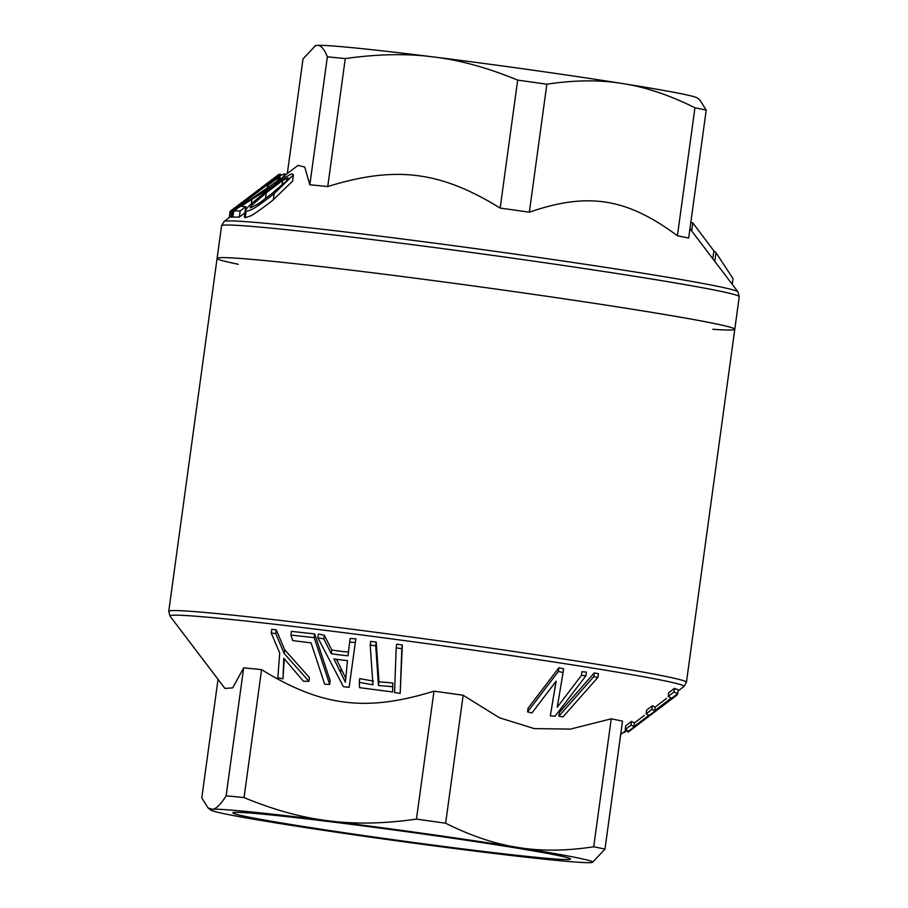 <?xml version="1.0" encoding="UTF-8"?>
<svg xmlns="http://www.w3.org/2000/svg" width="908" height="908" viewBox="0 0 908 908"><rect width="100%" height="100%" fill="white"/><g stroke="black" fill="none" stroke-linecap="round" stroke-linejoin="round"><path stroke-width="1.36" d="M298.948 825.781A170.363 4.858 7.8 0 1 232.925 812.751A170.363 4.858 7.8 0 1 402.335 831.126A170.363 4.858 7.8 0 1 570.451 858.991A170.363 4.858 7.8 0 1 477.29 850.683A170.363 4.858 7.8 0 1 298.948 825.781M556.139 681.159L550.316 715.845A213.652 174.302 95.5 0 0 555.106 716.196L585.91 675.779A256.544 209.226 -84.5 0 1 581.449 675.382L557.24 707.196L563.074 672.522A256.476 209.237 -84.5 0 1 558.375 671.455L527.571 711.883A213.664 174.325 95.5 0 0 531.952 712.95L556.139 681.159M611.243 718.83A214.606 6.129 7.8 0 1 622.502 721.156L604.978 849.128A214.606 6.129 -172.2 0 0 593.707 846.789L611.243 718.83L570.474 729.09L534.245 728.602L499.445 717.774L463.159 695.256L445.635 823.227A214.606 6.129 -172.2 0 0 416.454 819.118L433.99 691.147C366.299 712.167 321.33 706.56 261.572 669.627L244.048 797.599A214.606 6.129 -172.2 0 0 226.126 795.828L243.662 667.857L232.686 687.867L224.957 688.446L170.034 616.146A259.438 7.412 7.8 0 1 310.468 628.518A259.438 7.412 7.8 0 1 583.447 666.62A259.438 7.412 7.8 0 1 683.906 686.539L686.437 682.237L734.788 329.286A261.266 7.457 -172.2 0 0 554.425 297.393A261.266 7.457 -172.2 0 0 217.091 258.371A261.266 7.457 7.8 0 1 361.895 271.458A261.266 7.457 7.8 0 1 633.489 309.424A261.266 7.457 7.8 0 1 734.788 329.286A261.266 7.457 -172.2 0 1 712.814 329.286M556.002 681.352L550.316 715.845M527.571 711.883L528.07 708.183L558.874 667.755A256.487 209.249 95.5 0 0 563.573 668.833L563.074 672.522M581.449 675.382L581.96 671.693A256.555 209.249 95.5 0 0 586.42 672.079L585.91 675.779M243.662 667.857A214.606 6.129 7.8 0 1 261.572 669.627M433.99 691.147A214.606 6.129 7.8 0 1 463.159 695.256M284.204 653.51L275.726 633.534A254.297 201.769 99.9 0 1 271.231 633.012L271.742 629.323A254.297 201.769 -80.1 0 0 276.236 629.834L284.715 649.81L309.458 677.606L308.947 681.306L284.204 653.51L284.715 649.81M284.261 658.822L282.99 678.866L283.795 658.221L303.408 681.204A215.003 170.534 -80.1 0 0 308.947 681.306M291.4 631.366L314.701 633.943L330.16 680.739L329.661 684.439L314.191 637.632L290.889 635.067L291.4 631.366M350.147 638.46A257.668 240.597 -77.9 0 0 355.845 638.778L355.346 642.467A257.645 240.586 102.1 0 1 349.648 642.16L350.147 638.46M349.648 642.16L348.025 655.769A241.324 225.332 102.1 0 1 331.261 653.669L323.804 638.891A257.849 240.768 102.1 0 1 317.823 637.7L318.322 634A257.872 240.779 -77.9 0 0 324.304 635.203L331.772 649.969A241.324 225.332 -77.9 0 0 348.468 652.069M396.694 644.169A255.034 253.559 -66.9 0 0 402.323 644.964L400.201 693.371L401.813 648.664A255.034 253.559 113.1 0 1 396.183 647.869L396.694 644.169M392.279 686.664L378.454 685.517L375.719 645.792A254.41 248.44 105.2 0 1 370.203 645.077L370.714 641.377A254.41 248.44 -74.8 0 0 376.218 642.104L378.965 681.829L392.789 682.964L392.653 691.975L392.789 682.964M370.203 645.077L372.95 684.802L359.239 682.351L359.75 678.651L373.449 681.102M673.952 692.032L668.186 696.447L668.697 692.747L674.462 688.332L678.276 689.887L677.765 693.587L673.952 692.032L674.462 688.332M668.186 696.447L671.284 698.025L654.657 710.771L651.865 709.454L646.133 713.847L648.936 715.163L633.966 726.65L630.981 725.117L625.226 729.533L625.737 725.832L631.491 721.429L634.465 722.95L644.351 715.379M646.133 713.847L646.644 710.147L652.364 705.754L655.167 707.082L666.563 698.343M593.809 676.642L558.863 716.14L559.373 712.44L594.309 672.942A255.159 187.071 96 0 0 598.429 673.702L597.918 677.391A255.159 187.071 -84 0 1 593.809 676.642L594.309 672.942M218.034 679.332L201.792 797.871L208.057 807.938L212.256 809.3C215.956 809.164 220.587 804.67 226.126 795.828M604.978 849.128L592.459 862.362A192.837 5.505 7.8 0 1 591.097 862.6A192.837 5.505 7.8 0 1 474.816 851.091A192.837 5.505 7.8 0 1 285.396 824.441A192.837 5.505 7.8 0 1 210.826 810.084A192.837 5.505 7.8 0 1 212.256 809.3A192.837 5.505 7.8 0 1 328.548 820.809C354.914 824.282 384.22 823.715 416.454 819.118M445.635 823.227C471.161 835.95 495.28 844.031 517.969 847.459C540.612 851.239 565.854 851.023 593.707 846.789M244.048 797.599C273.966 809.959 302.126 817.688 328.548 820.809A192.837 5.505 7.8 0 1 517.969 847.459A192.837 5.505 7.8 0 1 592.459 862.362M626.702 730.713L624.375 732.381L624.488 731.598M624.375 732.381A210.656 43.675 98.1 0 1 623.444 732.393M677.164 694.915L653.431 712.212M677.345 693.905L677.209 694.915L671.148 699.535M653.397 712.53L633.001 727.864M632.933 728.341L629.176 730.792M628.166 731.065L628.018 732.177L629.085 731.405L628.018 732.177L627.519 730.997M633.807 727.785L671.341 699.319M654.657 710.771L655.167 707.082M651.865 709.454L652.364 705.754M633.966 726.65L634.465 722.95M630.981 725.117L631.491 721.429M625.226 729.533L628.926 730.974L677.765 693.587M558.863 716.14A212.188 155.563 96 0 0 562.971 716.9L597.918 677.391M558.375 671.455L558.874 667.755M401.813 648.664L402.323 644.964M396.183 647.869L394.571 692.566A211.746 210.52 -66.9 0 0 400.201 693.371M375.719 645.792L376.218 642.104M359.239 682.351L359.613 687.662L392.653 691.975M378.454 685.517L378.965 681.829M331.261 653.669L331.772 649.969M323.804 638.891L324.304 635.203M317.823 637.7L343.406 686.652A211.065 197.002 -77.9 0 0 349.115 687.356L355.346 642.467M347.48 660.593L345.392 682.203L333.894 658.89A236.67 220.984 -77.9 0 0 347.48 660.593M336.459 659.287L345.903 678.503M314.191 637.632L314.701 633.943M290.889 635.067L292.716 640.594L311.058 642.864L324.678 684.189A213.278 184.642 -79.4 0 0 329.661 684.439M275.726 633.534L276.236 629.834M271.231 633.012L279.709 653L277.825 677.765A214.912 170.25 -80.1 0 0 282.99 678.866M677.413 235.762L694.938 107.791A214.606 6.129 7.8 0 1 706.208 110.129L688.673 238.089A214.606 6.129 -172.2 0 0 677.413 235.762C626.656 198.08 588.032 191.928 529.341 212.188A214.606 6.129 -172.2 0 0 500.16 208.08L517.685 80.12A214.606 6.129 7.8 0 1 546.866 84.217L529.341 212.188M327.743 186.56A214.606 6.129 -172.2 0 0 309.832 184.789L327.357 56.818A214.606 6.129 7.8 0 1 345.278 58.6L327.743 186.56C395.434 165.54 440.403 171.158 500.16 208.08M284.862 175.369L298.028 165.392L304.748 167.061L309.832 184.789M247.305 207.75C244.956 211.178 244.536 212.449 246.057 211.553L251.437 209.691C255.114 208.204 269.982 197.172 274.205 193.552L293.42 174.949L292.592 174.132C292.535 171.691 272.445 185.981 264.296 192.995C261.697 194.97 248.883 205.628 247.305 207.75L245.432 208.931M240.177 210.94L245.75 206.638L244.899 212.801L239.326 217.103L232.868 217.08L233.708 210.917L240.177 210.94L239.326 217.103M229.27 217.5L230.11 211.416A255.852 16.526 97.9 0 1 230.45 211.121A255.852 16.526 97.9 0 1 230.507 211.076L229.667 217.239A255.852 16.526 -82.1 0 0 229.611 217.284L224.094 221.461L221.563 225.763L217.091 258.371A261.266 7.457 -172.2 0 0 238.259 264.273M232.981 216.229L231.495 217.352A257.963 16.628 -82.1 0 0 231.154 217.069L232.005 210.906A257.951 16.628 97.9 0 1 232.346 211.189L231.495 217.352M245.217 217.716L244.366 216.978L245.205 210.815L246.057 211.553L245.217 217.716L250.472 215.922C250.676 216.626 267.939 204.436 273.353 199.715L292.58 181.112L293.42 174.949M694.938 107.791C669.412 95.068 645.304 86.986 622.604 83.559C599.961 79.768 574.719 79.995 546.866 84.217M706.208 110.129L699.943 100.062L697.174 97.916A192.837 5.505 -172.2 0 0 622.604 83.559A192.837 5.505 -172.2 0 0 433.184 56.909A192.837 5.505 -172.2 0 0 316.903 45.4A192.837 5.505 -172.2 0 0 315.541 45.638L303.022 58.872L287.325 173.507M517.685 80.12C487.778 67.76 459.607 60.03 433.184 56.909C406.818 53.436 377.512 54.003 345.278 58.6M327.357 56.818C324.133 48.714 320.649 44.912 316.903 45.4L314.917 45.899M714.823 261.379L716.015 252.674L733.006 278.62L732.223 284.295M716.015 252.674L713.87 250.892L712.803 258.723M713.87 250.892A119749.673 118738.751 85.2 0 0 692.804 222.869L691.692 230.938M692.804 222.869L690.818 222.46M278.427 175.301L279.539 174.983M230.507 211.076L279.074 174.245L278.915 175.414M268.654 182.145L232.005 210.906M232.346 211.189L280.856 174.518L280.72 175.516M280.856 174.518A215.593 13.926 -82.1 0 0 280.549 174.177L242.447 203.029L279.074 174.245M245.75 206.638L240.983 206.309L274.375 185.084M274.466 184.415C283.012 177.412 286.383 173.871 284.579 173.825L281.06 175.312L267.701 184.767L267.19 188.489M284.522 177.889L284.579 173.825M267.701 184.767A226.081 27.898 98 0 1 268.348 185.005L267.939 187.979M268.348 185.005C275.317 179.716 279.119 177.23 279.755 177.537L279.63 178.422M233.708 210.917L275.862 182.054C279.755 178.456 281.049 176.947 279.755 177.537L280.005 177.764M274.205 193.552L273.353 199.715M282.615 180.442L287.938 177.855L286.395 181.044L272.321 193.177L259.03 203.381L250.653 207.853C249.768 208.102 250.086 207.308 251.595 205.469L266.248 192.848L282.615 180.442L281.957 185.198M266.248 192.848L265.465 198.591M287.723 179.478L288.347 178.286M170.034 616.146L168.752 611.322A261.266 7.457 7.8 0 1 313.544 624.409A261.266 7.457 7.8 0 1 585.149 662.375A261.266 7.457 7.8 0 1 686.437 682.237M340.625 672.26L341.136 668.572M283.637 666.097L284.136 662.397M689.966 228.668L737.966 291.854A259.438 7.412 -172.2 0 0 696.47 282.274A259.438 7.412 -172.2 0 0 411.914 240.211A259.438 7.412 -172.2 0 0 224.094 221.461M737.966 291.854L739.248 296.678A261.266 7.457 -172.2 0 0 558.897 264.796A261.266 7.457 -172.2 0 0 221.563 225.763M251.981 199.192L251.334 203.846M620.675 734.493L626.123 730.361M678.128 690.92L683.906 686.539M168.752 611.322L217.091 258.371M628.506 731.871L634.465 727.342M210.826 810.084L208.057 807.938M739.248 296.678L734.788 329.286M255.806 191.894L230.439 211.121"/></g></svg>
